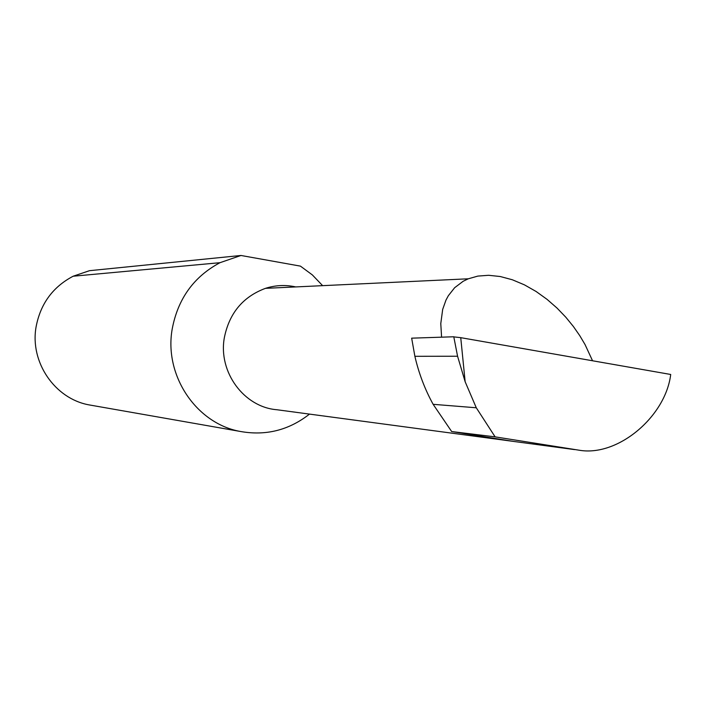 <?xml version="1.0" encoding="UTF-8"?>
<svg xmlns="http://www.w3.org/2000/svg" width="706" height="706" viewBox="0 0 706 706"><rect width="100%" height="100%" fill="white"/><g stroke="black" fill="none" stroke-linecap="round" stroke-linejoin="round"><path stroke-width="1.06" d="M295.726 286.927C285.551 284.677 275.455 285.153 265.456 288.348C242.908 296.749 229.194 313.261 224.305 337.892C218.154 372.124 244.038 407.177 276.858 409.736L513.28 441.382M670.7 374.471C665.661 416.522 617.724 457.259 578.796 450.154L495.118 436.864L476.285 407.777L433.14 404.317C424.897 389.368 418.817 373.368 414.881 356.301L411.66 338.165L453.781 336.771L457.576 356.239L465.148 381.743L460.744 337.662L670.7 374.471M92.424 405.482L88.921 404.865C54.768 398.669 29.74 362.072 36.085 326.869C40.454 303.818 52.809 286.936 73.15 276.222L89.486 270.689L240.984 255.475L219.981 262.694C193.771 276.708 177.833 298.867 172.176 329.164C163.942 375.46 196.25 423.485 240.119 431.419C265.721 436.043 288.842 430.263 309.502 414.104M574.649 449.607L513.712 441.453L451.672 431.551L433.14 404.317M451.672 431.551L495.118 436.864M476.285 407.777L465.148 381.743M460.744 337.662L453.799 336.886M240.984 255.475L300.438 266.127L312.343 274.908L322.624 285.656M441.585 337.168L440.782 323.577L442.68 309.396L445.963 300.129L448.336 295.726L454.655 287.704L463.198 281.253L468.29 278.799L477.865 276.09L488.631 275.287L500.254 276.523L512.327 279.761L524.417 284.845L536.11 291.49L547.062 299.362L557.016 308.054L565.815 317.215L573.396 326.507L579.776 335.677L585.027 344.528L592.546 360.766M88.921 404.865L240.119 431.419M73.15 276.222L219.981 262.694M468.29 278.799L265.456 288.348M414.881 356.301L457.576 356.239"/></g></svg>
